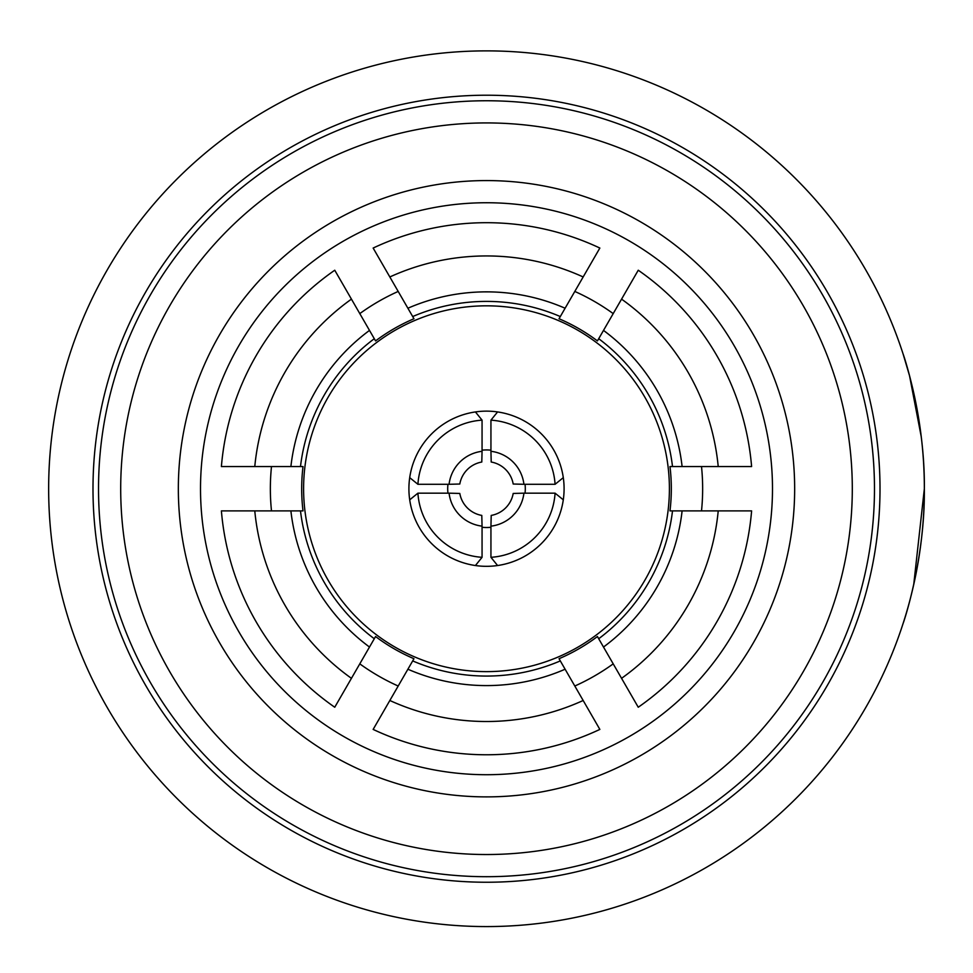 <?xml version="1.0" encoding="UTF-8"?>
<svg xmlns="http://www.w3.org/2000/svg" width="973" height="973" viewBox="0 0 973 973"><rect width="100%" height="100%" fill="white"/><g stroke="black" fill="none" stroke-linecap="round" stroke-linejoin="round"><path stroke-width="1.46" d="M486.5 95.22A393.506 393.506 0 0 0 92.994 488.726A393.506 393.506 0 0 0 486.5 882.243A393.506 393.506 0 0 0 880.006 488.726A393.506 393.506 0 0 0 486.5 95.22M486.5 50.876A437.85 437.85 0 0 0 48.65 488.726A437.85 437.85 0 0 0 486.5 926.576A437.85 437.85 0 0 0 924.35 488.726A437.85 437.85 0 0 0 486.5 50.876M486.5 122.926A365.799 365.799 0 0 0 120.701 488.726A365.799 365.799 0 0 0 486.5 854.525A365.799 365.799 0 0 0 852.299 488.726A365.799 365.799 0 0 0 486.5 122.926M486.5 100.754A387.972 387.972 0 0 0 98.528 488.726A387.972 387.972 0 0 0 486.5 876.697A387.972 387.972 0 0 0 874.472 488.726A387.972 387.972 0 0 0 486.5 100.754M486.5 202.737A285.989 285.989 0 0 0 200.511 488.726A285.989 285.989 0 0 0 486.5 774.715A285.989 285.989 0 0 0 772.489 488.726A285.989 285.989 0 0 0 486.5 202.737M486.5 180.577A308.161 308.161 0 0 0 178.339 488.726A308.161 308.161 0 0 0 486.5 796.887A308.161 308.161 0 0 0 794.661 488.726A308.161 308.161 0 0 0 486.5 180.577M523.924 484.299L513.197 484.019A27.11 27.11 0 0 0 491.207 462.029L490.939 451.302A37.692 37.692 0 0 1 523.924 484.299L555.084 484.299L563.294 477.646A77.597 77.597 0 0 1 475.42 565.532L482.061 557.31L482.061 526.15A37.692 37.692 0 0 1 449.076 493.165L459.803 493.445A27.11 27.11 0 0 0 481.793 515.422L482.061 526.15M449.076 493.165L417.916 493.165L409.706 499.818A77.597 77.597 0 0 0 475.42 565.532M459.803 484.019L449.076 484.299A37.692 37.692 0 0 1 482.061 451.302L481.793 462.029A27.11 27.11 0 0 0 459.803 484.019M482.061 451.302L482.061 420.141L475.42 411.932A77.597 77.597 0 0 0 409.706 477.646L417.916 484.299L449.076 484.299M513.197 493.445L523.924 493.165A37.692 37.692 0 0 1 490.939 526.15L491.207 515.422A27.11 27.11 0 0 0 513.197 493.445M563.294 477.646A77.597 77.597 0 0 0 475.42 411.932M490.939 450.183A38.798 38.798 0 0 0 482.061 450.183M497.58 411.932L490.939 420.141L490.939 451.302M409.706 477.646A77.597 77.597 0 0 0 409.706 499.818M417.916 493.165A68.73 68.73 0 0 0 482.061 557.31M482.061 420.141A68.73 68.73 0 0 0 417.916 484.299M555.084 484.299A68.73 68.73 0 0 0 490.939 420.141M497.58 565.532L490.939 557.31A68.73 68.73 0 0 0 555.084 493.165L523.924 493.165M563.294 499.818L555.084 493.165M490.939 557.31L490.939 526.15M482.061 527.269A38.798 38.798 0 0 0 490.939 527.269M447.957 484.299A38.798 38.798 0 0 0 447.957 493.165M525.043 493.165A38.798 38.798 0 0 0 525.043 484.299M669.4 488.726A182.9 182.9 0 0 0 486.5 305.826A182.9 182.9 0 0 0 303.6 488.726A182.9 182.9 0 0 0 486.5 671.625A182.9 182.9 0 0 0 669.4 488.726M254.78 510.898A232.778 232.778 0 0 0 351.435 678.327L334.748 707.237A266.03 266.03 0 0 1 221.394 510.898L303.017 510.898A184.809 184.809 0 0 1 303.017 466.554L290.891 466.554A196.862 196.862 0 0 1 369.497 330.406L375.566 340.915A184.809 184.809 0 0 1 413.963 318.743L407.894 308.234A196.862 196.862 0 0 1 565.106 308.234L559.037 318.743A184.809 184.809 0 0 1 597.434 340.915L603.503 330.406A196.862 196.862 0 0 1 682.109 466.554L672.513 466.554A187.339 187.339 0 0 0 598.711 338.713M389.832 700.487A232.778 232.778 0 0 0 583.168 700.487L599.855 729.409A266.03 266.03 0 0 1 373.146 729.409L413.963 658.709A184.809 184.809 0 0 1 375.566 636.537L369.497 647.045A196.862 196.862 0 0 1 290.891 510.898M351.435 678.327L369.497 647.045M359.791 663.854A216.152 216.152 0 0 0 398.188 686.026M271.491 466.554A216.152 216.152 0 0 0 271.491 510.898M701.509 510.898A216.152 216.152 0 0 0 701.509 466.554M574.812 686.026A216.152 216.152 0 0 0 613.209 663.854M621.565 678.327A232.778 232.778 0 0 0 718.22 510.898L751.606 510.898A266.03 266.03 0 0 1 638.252 707.237L597.434 636.537A184.809 184.809 0 0 1 559.037 658.709L565.106 669.217A196.862 196.862 0 0 1 407.894 669.217M583.168 700.487L565.106 669.217M560.314 660.91A187.339 187.339 0 0 1 412.686 660.91M374.289 638.738A187.339 187.339 0 0 1 300.487 510.898M598.711 638.738A187.339 187.339 0 0 0 672.513 510.898L669.983 510.898A184.809 184.809 0 0 0 669.983 466.554L672.513 466.554M672.513 510.898L682.109 510.898A196.862 196.862 0 0 1 603.503 647.045M718.22 510.898L682.109 510.898M613.209 313.61A216.152 216.152 0 0 0 574.812 291.438M583.168 276.964A232.778 232.778 0 0 0 389.832 276.964L373.146 248.054A266.03 266.03 0 0 1 599.855 248.054L565.106 308.234M398.188 291.438A216.152 216.152 0 0 0 359.791 313.61M351.435 299.137A232.778 232.778 0 0 0 254.78 466.554L221.394 466.554A266.03 266.03 0 0 1 334.748 270.226L369.497 330.406M374.289 338.713A187.339 187.339 0 0 0 300.487 466.554M560.314 316.553A187.339 187.339 0 0 0 412.686 316.553M254.78 466.554L290.891 466.554M389.832 276.964L407.894 308.234M718.22 466.554A232.778 232.778 0 0 0 621.565 299.137L638.252 270.226A266.03 266.03 0 0 1 751.606 466.554L682.109 466.554M621.565 299.137L603.503 330.406M924.35 488.726C925.007 415.349 902.153 350.864 903.248 354.452C902.166 350.779 925.092 415.97 924.35 488.726C925.007 562.102 902.153 626.588 903.248 623C902.166 626.685 925.092 561.494 924.35 488.726L913.72 584.651M903.248 354.452L909.548 375.797L921.261 436.841"/></g></svg>
